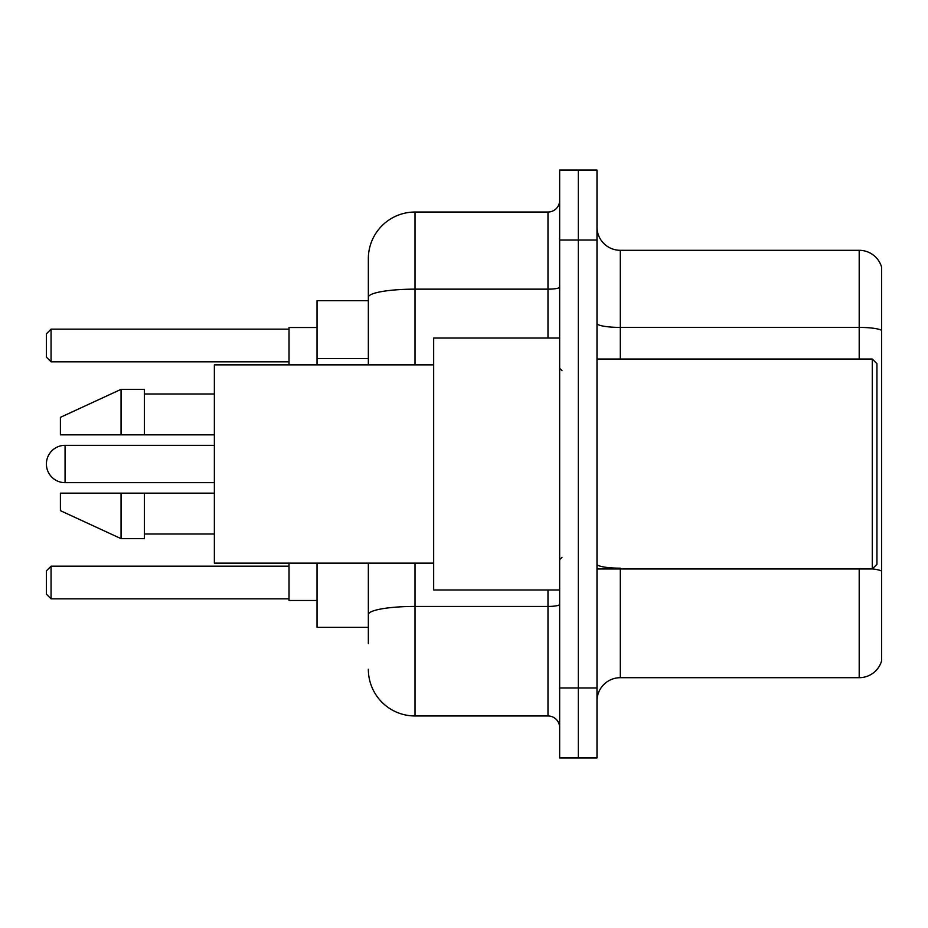 <?xml version="1.0" encoding="UTF-8"?>
<svg xmlns="http://www.w3.org/2000/svg" width="928" height="928" viewBox="0 0 928 928"><rect width="100%" height="100%" fill="white"/><g stroke="black" fill="none" stroke-linecap="round" stroke-linejoin="round"><path stroke-width="1.39" d="M368.346 342.2L368.346 284.362L368.346 300.695L317.028 300.695L317.028 364.855M368.346 627.305L317.028 627.305L317.028 563.145M368.346 643.638L368.346 563.145L368.346 643.638M559.654 687.961L559.654 757.956L578.318 757.956L578.318 687.961L578.318 757.956L596.982 757.956L596.982 687.961L578.318 687.961L578.318 240.039L578.318 687.961L559.654 687.961L559.654 240.039L578.318 240.039L578.318 170.044L578.318 240.039L596.982 240.039L596.982 687.961M596.982 240.039L596.982 170.044L559.654 170.044L559.654 240.039M415.013 563.145L415.013 715.964L547.984 715.964L547.984 589.976M368.346 364.855L368.346 258.703A46.655 46.655 0 0 1 415.013 212.036L547.984 212.036A11.67 11.67 0 0 0 559.654 200.378M368.346 258.703L368.346 284.362M559.654 727.622A11.67 11.67 0 0 0 547.984 715.964M415.013 715.964A46.655 46.655 0 0 1 368.346 669.297M596.982 701.034A23.328 23.328 0 0 1 620.31 677.695L859.2 677.695L859.2 568.98M881.6 267.102A23.328 23.328 0 0 0 859.2 250.305A23.328 23.328 0 0 1 881.6 267.102L881.6 660.898A23.328 23.328 0 0 1 859.2 677.695M881.6 330.333L881.6 330.333A23.328 4.048 180 0 0 859.2 327.41L859.2 250.305L620.31 250.305A23.328 23.328 0 0 1 596.982 226.966A23.328 23.328 0 0 0 620.31 250.305L620.31 359.02M881.6 330.658L881.6 571.091A23.328 4.048 180 0 0 872.366 568.887M214.368 445.336L65.064 445.336A18.664 18.664 0 0 0 46.4 464A18.664 18.664 0 0 1 65.064 445.336L65.064 482.664A18.664 18.664 0 0 1 46.4 464M872.274 359.02L876.937 363.683L876.937 564.317L872.274 568.98L872.274 359.02L596.982 359.02M559.654 338.024L433.666 338.024L433.666 589.976L559.654 589.976M433.666 364.855L214.368 364.855L214.368 563.145L433.666 563.145M121.058 434.838L60.401 434.838L60.401 417.345L121.058 389.342L121.058 434.838L214.368 434.838M121.058 389.342L144.385 389.342L144.385 434.838M214.368 493.162L144.385 493.162L144.385 538.658L121.058 538.658L121.058 493.162L60.401 493.162L60.401 510.655L121.058 538.658M60.401 493.162L75.841 493.162M144.385 493.162L121.058 493.162M289.026 563.145L289.026 600.474L317.028 600.474M317.028 327.526L289.026 327.526L289.026 364.855M51.063 598.85L46.4 594.175L46.4 570.848L51.063 566.184L51.063 598.85L289.026 598.85M51.063 566.184L289.026 566.184M51.063 361.816L46.4 357.152L46.4 333.825L51.063 329.15L51.063 361.816L289.026 361.816M51.063 329.15L289.026 329.15M368.346 358.533L317.028 358.533M559.654 604.406A11.67 2.03 0 0 1 547.984 606.436L415.013 606.436A46.655 8.097 180 0 0 368.346 614.545M415.013 212.036L415.013 289.153L547.984 289.153L547.984 212.036M368.346 297.262A46.655 8.097 180 0 1 415.013 289.153L415.013 364.855M547.984 338.024L547.984 289.153A11.67 2.03 0 0 0 559.654 287.123M620.31 568.98L620.31 677.695M859.2 359.02L859.2 327.41L620.31 327.41A23.328 4.048 -0 0 1 596.982 323.362M620.31 568.18A23.328 4.048 -0 0 1 596.982 564.12M596.982 568.98L872.274 568.98M561.985 370.678L559.654 368.346M144.385 394.006L214.368 394.006M144.385 533.994L214.368 533.994M561.985 557.322L559.654 559.654M214.368 482.664L65.064 482.664"/></g></svg>

